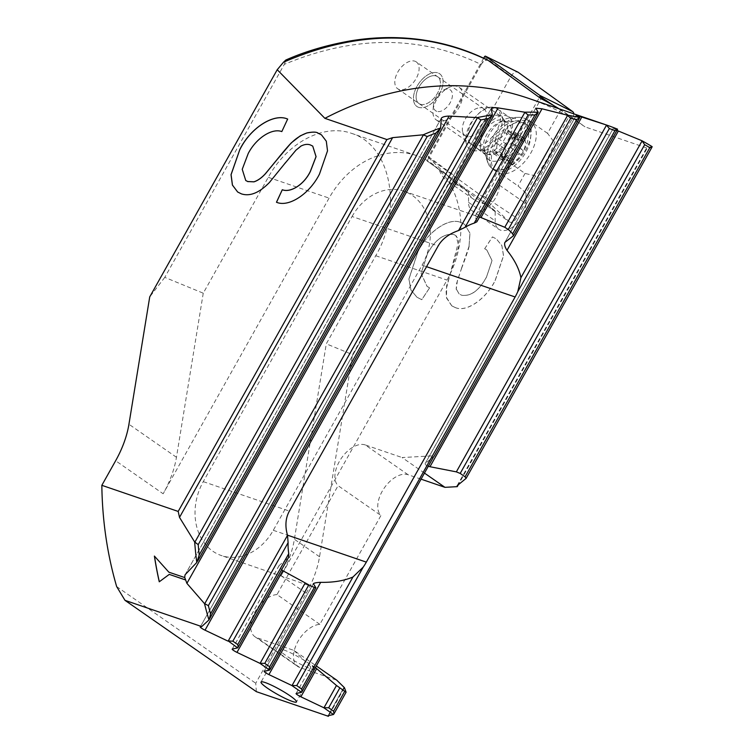 <?xml version="1.0" encoding="UTF-8"?>
<svg xmlns="http://www.w3.org/2000/svg" width="754" height="754" viewBox="0 0 754 754"><rect width="100%" height="100%" fill="white"/><g stroke="black" fill="none" stroke-linecap="round" stroke-linejoin="round"><path stroke-width="0.57" stroke-dasharray="3.77 2.83" d="M573.756 113.816A6.371 3.704 124.8 0 1 572.625 118.067L516.603 217.897A6.371 3.704 124.8 0 1 509.911 222.176A6.371 3.704 124.8 0 1 509.336 221.874L454.898 182.591A6.371 3.704 124.8 0 1 454.671 182.411A6.371 3.704 124.8 0 1 454.973 176.153L510.986 76.324A6.371 3.704 124.8 0 1 517.678 72.045M483.663 58.218L428.432 156.625A0.933 0.547 -55.2 0 0 428.423 157.567L482.862 196.851A0.933 0.547 -55.2 0 0 483.927 196.266L539.374 97.473M523.54 117.963A29.877 17.37 124.8 0 1 525.51 118.887A29.877 17.37 124.8 0 1 524.888 151.205A29.877 17.37 124.8 0 1 494.464 169.584A29.877 17.37 124.8 0 1 491.429 167.925A29.877 17.37 124.8 0 1 487.584 162.044A29.877 17.37 124.8 0 1 494.747 133.863A29.877 17.37 124.8 0 1 518.658 117.341A29.877 17.37 124.8 0 1 523.54 117.963M494.85 107.605A21.913 12.733 124.8 0 1 496.697 108.538A21.913 12.733 124.8 0 1 495.623 132.327A21.913 12.733 124.8 0 1 473.531 145.456A21.913 12.733 124.8 0 1 471.684 144.523A21.913 12.733 124.8 0 1 472.758 120.744A21.913 12.733 124.8 0 1 494.85 107.605M499.073 173.241A30.254 17.587 -55.2 0 0 529.883 154.627A30.254 17.587 -55.2 0 0 530.514 121.903A30.254 17.587 -55.2 0 0 528.516 120.97A30.254 17.587 -55.2 0 0 498.309 138.632A30.254 17.587 -55.2 0 0 496 171.563A30.254 17.587 -55.2 0 0 499.073 173.241M524.266 138.811A2.394 1.385 -55.2 0 0 522.626 139.358A5.58 3.242 124.8 0 1 518.78 140.621A5.58 3.242 124.8 0 1 518.3 140.385A5.58 3.242 124.8 0 1 517.367 137.558A2.394 1.385 -55.2 0 0 516.971 136.351A2.394 1.385 -55.2 0 0 516.763 136.248A2.394 1.385 -55.2 0 0 515.934 136.285A15.693 9.123 124.8 0 1 521.382 135.984A15.693 9.123 124.8 0 1 524.793 139.32A2.394 1.385 -55.2 0 0 524.473 138.915A2.394 1.385 -55.2 0 0 524.266 138.811M515.01 132.374A2.394 1.385 -55.2 0 0 513.361 132.911A5.58 3.242 124.8 0 1 509.516 134.184A5.58 3.242 124.8 0 1 509.035 133.948A5.58 3.242 124.8 0 1 508.102 131.121A2.394 1.385 -55.2 0 0 507.706 129.905A2.394 1.385 -55.2 0 0 507.499 129.801A2.394 1.385 -55.2 0 0 504.614 132.384A5.58 3.242 124.8 0 1 498.074 138.453A2.394 1.385 -55.2 0 0 495.708 139.98A2.394 1.385 -55.2 0 0 495.632 142.506A2.394 1.385 -55.2 0 0 495.764 142.581A5.58 3.242 124.8 0 1 496.057 142.751A5.58 3.242 124.8 0 1 494.473 150.451A2.394 1.385 -55.2 0 0 493.795 153.75A2.394 1.385 -55.2 0 0 494.002 153.854A2.394 1.385 -55.2 0 0 495.651 153.316A5.58 3.242 124.8 0 1 499.497 152.044A5.58 3.242 124.8 0 1 499.968 152.28A5.58 3.242 124.8 0 1 500.901 155.107A2.394 1.385 -55.2 0 0 501.306 156.323A2.394 1.385 -55.2 0 0 501.504 156.427A2.394 1.385 -55.2 0 0 504.388 153.844A5.58 3.242 124.8 0 1 510.929 147.775A2.394 1.385 -55.2 0 0 513.295 146.248A2.394 1.385 -55.2 0 0 513.37 143.722A2.394 1.385 -55.2 0 0 513.248 143.646A5.58 3.242 124.8 0 1 512.946 143.477A5.58 3.242 124.8 0 1 514.53 135.777A2.394 1.385 -55.2 0 0 515.208 132.478A2.394 1.385 -55.2 0 0 515.01 132.374M515.934 136.285A2.394 1.385 -55.2 0 0 513.879 138.821A5.58 3.242 124.8 0 1 507.338 144.9A2.394 1.385 -55.2 0 0 504.916 146.521A15.693 9.123 124.8 0 1 515.934 136.285M506.151 163.118A15.693 9.123 124.8 0 1 502.748 159.791A15.693 9.123 124.8 0 1 504.916 146.521A2.394 1.385 -55.2 0 0 504.897 148.953A2.394 1.385 -55.2 0 0 505.02 149.019A5.58 3.242 124.8 0 1 505.321 149.188A5.58 3.242 124.8 0 1 503.738 156.889A2.394 1.385 -55.2 0 0 502.748 159.791A2.394 1.385 -55.2 0 0 503.059 160.197A2.394 1.385 -55.2 0 0 503.267 160.3A2.394 1.385 -55.2 0 0 504.916 159.754A5.58 3.242 124.8 0 1 508.761 158.481A5.58 3.242 124.8 0 1 509.233 158.726A5.58 3.242 124.8 0 1 510.166 161.554A2.394 1.385 -55.2 0 0 510.571 162.76A2.394 1.385 -55.2 0 0 510.769 162.864A2.394 1.385 -55.2 0 0 511.598 162.817A15.693 9.123 124.8 0 1 506.151 163.118M496.509 171.064A27.889 16.211 124.8 0 1 494.115 169.857A27.889 16.211 124.8 0 1 495.463 139.613A27.889 16.211 124.8 0 1 523.559 122.855A27.889 16.211 124.8 0 1 525.953 124.061A27.889 16.211 124.8 0 1 524.605 154.297A27.889 16.211 124.8 0 1 496.509 171.064M494.388 169.584A27.889 16.211 124.8 0 1 491.994 168.378A27.889 16.211 124.8 0 1 487.923 162.534A27.889 16.211 124.8 0 1 494.605 136.229A27.889 16.211 124.8 0 1 516.924 120.81A27.889 16.211 124.8 0 1 521.438 121.375A27.889 16.211 124.8 0 1 523.832 122.582A27.889 16.211 124.8 0 1 522.484 152.826A27.889 16.211 124.8 0 1 494.388 169.584M524.793 139.32A15.693 9.123 124.8 0 1 522.626 152.581A15.693 9.123 124.8 0 1 511.598 162.817A2.394 1.385 -55.2 0 0 513.653 160.282A5.58 3.242 124.8 0 1 520.194 154.212A2.394 1.385 -55.2 0 0 522.626 152.581A2.394 1.385 -55.2 0 0 522.635 150.159A2.394 1.385 -55.2 0 0 522.513 150.084A5.58 3.242 124.8 0 1 522.211 149.914A5.58 3.242 124.8 0 1 523.794 142.214A2.394 1.385 -55.2 0 0 524.793 139.32M480.147 150.112A19.924 11.574 124.8 0 1 478.441 149.254A19.924 11.574 124.8 0 1 479.403 127.652A19.924 11.574 124.8 0 1 499.468 115.682A19.924 11.574 124.8 0 1 501.174 116.54A19.924 11.574 124.8 0 1 502.786 118.105A19.924 11.574 124.8 0 1 499.318 139.509A19.924 11.574 124.8 0 1 480.468 150.216A19.924 11.574 124.8 0 1 480.147 150.112M438.083 120.876A19.924 11.574 124.8 0 1 436.377 120.018A19.924 11.574 124.8 0 1 433.003 110.395A19.924 11.574 124.8 0 1 448.913 87.492A19.924 11.574 124.8 0 1 457.405 86.446A19.924 11.574 124.8 0 1 459.12 87.304A19.924 11.574 124.8 0 1 458.159 108.906A19.924 11.574 124.8 0 1 438.083 120.876M436.773 111.347A12.752 7.408 124.8 0 1 433.522 104.636A12.752 7.408 124.8 0 1 443.701 89.98A12.752 7.408 124.8 0 1 449.139 89.311A12.752 7.408 124.8 0 1 450.147 102.789A12.752 7.408 124.8 0 1 436.773 111.347M256.36 691.663L255.738 683.247L306.237 593.238L281.082 575.754L446.999 280.092A88.246 70.848 108.9 0 0 416.594 155.607L351.732 133.42C323.805 123.288 287.359 142.459 268.273 177.322L203.25 293.193L164.777 277.368L284.315 64.354C354.653 35.108 420.27 35.165 481.156 64.505L481.127 64.571C483.22 61.281 485.453 59.849 487.829 60.263L488.404 60.556M314.833 669.222A20.32 2.705 -150.7 0 1 303.994 665.905A20.32 2.705 -150.7 0 1 285.643 655.358A20.32 2.705 29.3 0 1 279.395 649.335A20.32 2.705 29.3 0 1 290.233 652.653A20.32 2.705 29.3 0 1 308.575 663.2A20.32 2.705 -150.7 0 1 314.833 669.222L296.473 701.936M416.283 61.903A16.334 9.491 124.8 0 0 414.888 61.197A16.334 9.491 -55.2 0 0 398.432 71.008A16.334 9.491 -55.2 0 0 397.641 88.727A16.334 9.491 -55.2 0 0 399.036 89.434A16.334 9.491 124.8 0 0 415.501 79.613A16.334 9.491 124.8 0 0 416.283 61.903L437.584 76.701A16.334 9.491 124.8 0 1 436.792 94.42A16.334 9.491 124.8 0 1 420.336 104.231A16.334 9.491 124.8 0 1 418.941 103.524A16.334 9.491 -55.2 0 0 420.336 104.231A16.334 9.491 124.8 0 0 436.792 94.41A16.334 9.491 124.8 0 0 437.584 76.701L483.804 108.83A16.334 9.491 -55.2 0 0 482.409 108.124A16.334 9.491 124.8 0 0 479.761 107.794L492.145 107.115A24.703 14.354 -55.2 0 0 472.381 120.781A24.703 14.354 -55.2 0 0 466.462 144.08A24.703 14.354 -55.2 0 0 472.183 150.329A24.703 14.354 124.8 0 0 498.102 133.741A24.703 14.354 124.8 0 0 496.141 107.624A24.703 14.354 -55.2 0 0 492.145 107.115M436.18 75.994A16.334 9.491 -55.2 0 0 419.724 85.815A16.334 9.491 -55.2 0 0 418.941 103.524A16.334 9.491 124.8 0 1 419.724 85.815A16.334 9.491 124.8 0 1 436.18 75.994A16.334 9.491 124.8 0 1 437.584 76.701A16.334 9.491 124.8 0 0 436.18 75.994M418.602 107.332A19.924 11.574 124.8 0 1 416.887 106.474A19.924 11.574 124.8 0 1 417.857 84.872A19.924 11.574 124.8 0 1 437.923 72.902A19.924 11.574 -55.2 0 0 417.857 84.872A19.924 11.574 -55.2 0 0 416.887 106.474A19.924 11.574 -55.2 0 0 418.602 107.332A19.924 11.574 -55.2 0 0 438.668 95.362A19.924 11.574 -55.2 0 0 439.629 73.76A19.924 11.574 -55.2 0 0 437.923 72.902A19.924 11.574 -55.2 0 1 439.629 73.76L439.629 73.76A19.924 11.574 -55.2 0 1 438.668 95.362A19.924 11.574 -55.2 0 1 418.602 107.332M483.804 108.83A16.334 9.491 -55.2 0 1 483.012 126.549A16.334 9.491 -55.2 0 1 466.556 136.361A16.334 9.491 124.8 0 1 465.161 135.654A16.334 9.491 124.8 0 1 462.777 132.233A16.334 9.491 124.8 0 1 466.688 116.823A16.334 9.491 124.8 0 1 479.761 107.794M479.506 198.368L484.897 203.721A63.741 37.05 124.8 0 1 479.864 202.572A63.741 37.05 -55.2 0 1 474.407 199.819L447.782 181.318A63.741 37.05 -55.2 0 0 453.248 184.07A63.741 37.05 -55.2 0 0 460.873 185.409L487.207 203.938L460.873 185.409M468.573 190.979L468.526 202.326A20.716 12.036 -55.2 0 0 472.117 210.762A20.716 12.036 -55.2 0 0 473.889 211.657A20.716 12.036 -55.2 0 0 490.345 204.881A20.716 12.036 -55.2 0 0 499.355 185.173L499.402 172.977L518.036 185.927L526.009 193.128L535.67 175.918A63.741 37.05 -55.2 0 0 554.435 142.478L569.496 115.645L585.066 126.879A358.565 287.858 108.9 0 0 528.252 98.256M499.355 185.173L525.972 203.674A20.716 12.036 124.8 0 1 516.961 223.382A20.716 12.036 124.8 0 1 500.515 230.159A20.716 12.036 -55.2 0 1 498.733 229.263L472.117 210.762M421.052 479.158L408.103 474.728A24.703 14.354 -55.2 0 0 383.871 488.573A24.703 14.354 -55.2 0 0 380.959 515.482L319.856 624.359A24.703 14.354 -55.2 0 0 297.378 642.483A24.703 14.354 -55.2 0 0 297.773 666.498A24.703 14.354 -55.2 0 0 299.894 667.563L336.755 680.174M344.192 688.148L328.801 715.555M306.237 593.238A79.679 46.305 -55.2 0 0 319.545 556.744L352.542 354.625L450.996 179.179L466.698 190.536A63.741 37.05 -55.2 0 0 474.407 199.819M484.897 203.721L495.18 211.158L495.152 220.828A20.716 12.036 -55.2 0 0 498.733 229.263M525.972 203.674L526.009 193.128M652.163 146.672L646.913 147.577L647.224 148.142L585.066 126.879M457.197 485.651L646.913 147.577L647.224 148.142L458.347 484.718M464.596 224.315L469.902 233.109L469.007 246.775L469.959 233.146L464.596 224.315L460.882 222.477C448.555 217.086 427.631 232.1 417.942 251.732L408.951 279.084L410.958 290.064L416.99 297.227L421.778 299.715L429.591 287.887L427.047 286.332L421.128 273.438L427.461 253.74C435.275 239.649 444.068 233.25 453.823 234.56L455.925 235.597L453.823 234.56M451.816 305.87L455.143 307.5L451.816 305.87L446.453 297.472L446.048 289.913L458.913 240.338L455.925 235.597M455.143 307.5C466.453 312.825 486.038 298.904 495.142 280.686L503.559 255.729L501.891 245.625L496.481 239.009L492.503 236.916L484.681 248.735L486.801 249.979L492.07 260.611L486.434 277.227C479.167 290.497 470.948 296.52 461.787 295.276L459.214 294.003L456.123 288.763L459.158 293.966L461.787 295.276M461.768 267.821L457.424 280.526L456.217 289.329M469.167 246.143C468.686 249.386 462.315 266.643 461.288 269.093M559.063 108.793A364.54 292.656 108.9 0 1 560.731 109.839L569.496 115.645M481.127 64.571L427.056 160.932L457.678 182.562L439.045 169.612A63.741 37.05 -55.2 0 0 447.782 181.318M450.996 179.179L444.285 172.864M351.732 133.42C390.6 145.051 403.192 209.207 375.737 255.719L326.293 343.824L352.542 354.625M481.156 64.505C483.191 60.612 485.519 59.255 488.158 60.433M284.315 64.354L285.841 60.018M164.777 277.368L149.726 296.897M203.25 293.193L176.455 457.282A79.679 46.305 124.8 0 1 163.147 493.776L115.635 460.751M617.564 129.179L613.125 128.566L616.961 130.433M428.3 466.255C425.991 465.322 424.936 464.445 425.115 463.606L433.729 456.575M352.061 216.492A52.394 42.064 -71.1 0 1 404.021 191.252A52.394 42.064 -71.1 0 1 422.08 265.163L273.287 530.307A52.394 42.064 -71.1 0 1 221.327 555.538A52.394 42.064 -71.1 0 1 203.269 481.636L352.061 216.492L438.168 245.945M538.102 112.591L476.896 221.676L475.133 216.2L535.783 108.124M479.506 217.105L475.133 216.2M237.84 647.658L288.405 557.545L279.065 565.585L281.6 569.77M495.18 211.158L487.207 203.938M560.731 109.839L547.545 133.345L554.435 142.478M547.545 133.345L528.912 120.386L541.08 98.708M535.67 175.918L525.048 173.429L506.415 160.479A63.741 37.05 -55.2 0 0 528.912 120.386M466.698 190.536L457.678 182.562M525.048 173.429L518.036 185.927M439.045 169.612L427.056 160.932M506.415 160.479L499.402 172.977M116.663 586.574L255.738 683.247M416.594 155.607A88.246 70.848 108.9 0 0 329.074 198.113L163.147 493.776M281.082 575.754A79.679 46.305 -55.2 0 0 294.38 539.261L326.293 343.824M315.351 667.526L311.949 665.264L296.143 693.52M314.069 669.806L311.958 665.33M319.856 624.359L276.991 594.567L338.094 485.68L380.959 515.482M276.991 594.567A24.703 14.354 -55.2 0 0 254.522 612.691A24.703 14.354 -55.2 0 0 254.918 636.706A24.703 14.354 -55.2 0 0 257.039 637.771L293.89 650.382L316.246 665.914M424.464 473.088L402.108 457.546L434.191 455.755M408.103 474.728L365.247 444.935L402.108 457.546M365.247 444.935A24.703 14.354 -55.2 0 0 341.006 458.781A24.703 14.354 -55.2 0 0 338.094 485.68M293.89 650.382L313.966 669.995M464.549 224.277L460.835 222.439C448.507 217.048 427.575 232.062 417.886 251.695L417.942 251.732M417.886 251.695L408.904 279.046L410.902 290.026L416.934 297.189L421.778 299.715M429.591 287.887L421.722 299.677M429.535 287.849L426.99 286.294L421.071 273.4L427.461 253.74M427.405 253.712C435.228 239.612 444.012 233.212 453.776 234.522M451.759 305.832L446.538 298.019L446.594 286.011L458.913 245.861L455.868 235.559M455.096 307.462C466.396 312.787 485.981 298.876 495.086 280.648L495.142 280.686M495.086 280.648L503.502 255.691L501.844 245.587L496.424 238.971L492.503 236.916M484.681 248.735L492.447 236.879M484.634 248.697L486.754 249.942L492.013 260.573L486.434 277.227M486.387 277.189C479.11 290.46 470.892 296.482 461.731 295.238M461.721 267.783L456.641 283.353L456.161 289.3M469.111 246.115L461.241 269.055M281.817 131.582L287.708 119.113M281.873 131.611C272.166 127.907 256.219 138.114 248.273 153.543L248.217 153.505M248.273 153.543L242.288 169.32L245.795 180.555M321.487 134.872L326.359 141.243L327.575 150.875L319.479 174.08M319.526 174.117C309.592 194.004 288.725 207.661 276.52 202.279L276.464 202.242M312.759 146.125L310.591 145.041M310.648 145.079C307.849 143.891 304.55 144.287 300.752 146.257L300.695 146.219M284.786 163.684L296.011 150.216L301.28 145.918M269.395 182.619L285.662 162.553M241.44 193.882L241.487 193.919C250.13 196.7 259.593 192.77 269.875 182.11L269.819 182.072M241.487 193.919L237.651 192.006M169.339 574.36L159.32 581.768A358.565 287.858 -71.1 0 1 159.32 581.749L159.264 581.796M154.476 556.169A358.565 287.858 -71.1 0 1 154.457 556.047L168.858 572.182M168.924 572.154L184.758 577.573M483.927 196.266L516.603 217.897M490.911 160.743A24.58 14.288 124.8 0 1 485.256 154.542A24.58 14.288 124.8 0 1 491.137 131.356A24.58 14.288 124.8 0 1 510.816 117.765A24.58 14.288 124.8 0 1 514.831 118.284A24.58 14.288 124.8 0 1 516.707 144.316A24.58 14.288 124.8 0 1 490.911 160.743M485.557 153.816A21.913 12.733 124.8 0 1 483.71 152.883A21.913 12.733 124.8 0 1 484.784 129.094A21.913 12.733 124.8 0 1 506.876 115.956A21.913 12.733 124.8 0 1 508.724 116.898A21.913 12.733 124.8 0 1 507.649 140.678A21.913 12.733 124.8 0 1 485.557 153.816M484.454 56.795L510.986 76.324M482.862 196.851L509.336 221.874M554.086 105.796L572.625 118.067M428.432 156.625L454.973 176.153M428.423 157.567L454.898 182.591M513.361 132.911L522.626 139.358M504.614 132.384L513.879 138.821M488.281 154.438A18.812 10.933 124.8 0 1 483.917 149.678A18.812 10.933 124.8 0 1 488.422 131.941A18.812 10.933 124.8 0 1 503.484 121.535A18.812 10.933 124.8 0 1 506.528 121.922A18.812 10.933 124.8 0 1 508.017 141.809A18.812 10.933 124.8 0 1 488.281 154.438M502.984 120.225A18.171 10.556 124.8 0 1 506.009 122.44A18.171 10.556 124.8 0 1 502.843 141.959A18.171 10.556 124.8 0 1 485.651 151.733A18.171 10.556 124.8 0 1 485.359 151.639A18.171 10.556 124.8 0 1 483.917 132.421A18.171 10.556 124.8 0 1 502.984 120.225M494.473 150.451L503.738 156.889M495.651 153.316L504.916 159.754M500.901 155.107L510.166 161.554M508.102 131.121L517.367 137.558M498.074 138.453L507.338 144.9M495.764 142.581L505.02 149.019M504.388 153.844L513.653 160.282M510.929 147.775L520.194 154.212M513.248 143.646L522.513 150.084M514.53 135.777L523.794 142.214M176.455 457.282L128.934 424.257M613.181 128.557L425.247 463.446M617.488 129.405L434.012 456.349M652.087 146.87L465.963 478.554M422.08 265.163L426.528 266.68M203.269 481.636L289.376 511.089M273.287 530.307L287.472 535.151M468.526 202.326L495.152 220.828M319.545 556.744L294.38 539.261M375.737 255.719L446.999 280.092M268.273 177.322L329.074 198.113M314.145 669.957L301.732 692.068M346.086 692.163L333.683 714.274M343.899 687.535L328.084 715.725M491.231 108.482L200.3 626.894M441.326 118.265L185.239 574.605M492.211 115.239L209.197 619.571M440.449 128.35L197.067 562.041M579.619 117.756L513.323 235.879M315.869 587.752L269.791 669.863M576.245 115.249L504.907 242.354M313.334 583.747L264.192 671.314M535.792 108.19L475.152 216.266M279.206 565.434L232.251 649.1M299.894 667.563L257.039 637.771M487.584 162.044L485.256 154.542L471.684 144.523M518.658 117.341L510.043 117.577L496.697 108.538M525.51 118.887L530.514 121.903M428.395 157.539L454.671 182.411M491.429 167.925L496 171.563M491.994 168.378L494.115 169.857M480.468 150.216L485.651 151.733L483.917 149.678L487.923 162.534M502.786 118.105L506.009 122.44L503.484 121.535L516.924 120.81M493.795 153.75L503.059 160.197M501.306 156.323L510.571 162.76M523.832 122.582L525.953 124.061M436.377 120.018L478.441 149.254M433.522 104.636L433.003 110.395M443.701 89.98L448.913 87.492M459.12 87.304L501.174 116.54M507.706 129.905L516.971 136.351M495.632 142.506L504.897 148.953M496.057 142.751L505.321 149.188M499.968 152.28L509.233 158.726M513.37 143.722L522.635 150.159M512.946 143.477L522.211 149.914M515.208 132.478L524.473 138.915M509.035 133.948L518.3 140.385M279.395 649.335L261.035 682.05M397.641 88.727L465.161 135.654M462.777 132.233L466.462 144.08M425.115 463.606L613.125 128.566M457.056 485.812L646.838 147.614M482.419 218.066L404.021 191.252M314.371 587.366L221.327 555.538M296.068 693.567L311.949 665.264M328.009 715.772L343.89 687.469M200.225 626.942L491.25 108.35M185.032 574.897L441.392 118.067M504.737 242.581L576.207 115.221M264.117 671.352L313.353 583.624M232.175 649.147L279.065 565.585M254.918 636.706L297.773 666.498"/><path stroke-width="1.13" d="M539.374 97.473L539.949 96.437A0.933 0.547 -55.2 0 0 539.958 95.494L485.519 56.211A0.933 0.547 -55.2 0 0 484.454 56.795L483.663 58.218M517.678 72.045A6.371 3.704 124.8 0 1 517.941 72.158A6.371 3.704 124.8 0 1 518.252 72.346L572.691 111.62A6.371 3.704 124.8 0 1 573.756 113.816M487.518 60.094L488.158 60.433C424.728 30 356.51 30.603 283.495 62.224L277.218 69.717L149.726 296.897L128.934 424.257A79.679 46.305 -55.2 0 1 115.635 460.751L101.837 485.322L178.189 511.438L179.509 517.385L194.673 542.003A358.565 287.858 -71.1 0 0 196.785 562.475L199.207 554.963A356.171 285.936 -71.1 0 1 198.208 544.633L194.673 542.003M559.063 108.793A364.54 292.656 108.9 0 0 541.08 98.708L488.404 60.556A383.965 308.254 108.9 0 0 488.158 60.433M290.215 695.914A20.32 2.705 -150.7 0 0 271.874 685.367A20.32 2.705 -150.7 0 0 261.035 682.05A20.32 2.705 -150.7 0 0 267.293 688.072A20.32 2.705 29.3 0 0 285.634 698.619A20.32 2.705 29.3 0 0 296.473 701.936A20.32 2.705 29.3 0 0 290.215 695.914M185.135 579.817L169.273 574.388L159.264 581.796A358.565 287.858 108.9 0 1 154.391 556.075L168.858 572.182L184.758 577.573L186.898 583.351L204.504 603.624A358.565 287.858 -71.1 0 0 208.952 619.92L491.891 115.909L492.353 114.91L491.231 108.482C491.919 107.709 494.219 107.52 498.111 107.907L524.68 112.195A358.565 287.858 -71.1 0 1 538.215 112.318L535.792 108.19L542.013 108.802L567.413 115.183A358.565 287.858 -71.1 0 1 579.713 117.501L576.245 115.249L606.329 124.966A358.565 287.858 -71.1 0 1 617.564 129.179L614.953 130.64L301.619 688.986L296.737 685.584L291.779 685.49L301.562 692.295L296.143 693.52A3.987 0.528 29.3 0 0 296.068 693.567A3.987 0.528 29.3 0 0 300.865 696.8L323.72 707.695L333.504 714.5L328.084 715.725A3.987 0.528 29.3 0 0 328.009 715.772A3.987 0.528 29.3 0 0 328.386 716.3L256.36 691.663L124.994 600.344L116.663 586.574A358.565 287.858 -71.1 0 1 101.837 485.322M184.692 577.602L185.032 574.897M185.239 574.605L196.785 562.475M208.952 619.92L201.704 626.583L124.994 600.344M423.173 134.815L427.235 136.512A356.171 285.936 -71.1 0 1 436.01 132.977L440.628 127.954A358.565 287.858 -71.1 0 0 423.173 134.815L392.617 137.643L386.887 139.547L324.889 118.34L277.218 69.717M386.887 139.547L178.189 511.438M269.819 182.072C259.546 192.732 250.083 196.662 241.44 193.882L237.651 192.006L232.411 185.079L231.026 174.664L239.876 149.405C250.978 127.162 274.352 112.977 287.651 119.075L281.817 131.582C272.119 127.869 256.172 138.076 248.217 153.505L242.232 169.311L245.766 180.536L248.085 181.676L245.795 180.555M247.614 181.525L253.919 181.808C257.727 180.592 261.563 177.887 265.399 173.693L279.338 156.775M278.452 157.897C279.47 156.342 290.149 143.656 291.883 142.374L300.252 135.861L306.85 132.94C312.646 131.799 316.369 131.837 318.018 133.072M321.487 134.872L317.604 132.949L321.458 134.853L326.303 141.205L327.519 150.838L319.479 174.08C309.545 193.967 288.669 207.623 276.464 202.242L282.298 189.735C290.413 192.939 303.881 184.796 310.318 171.431L316.03 156.625L312.731 146.106L310.591 145.041C307.792 143.854 304.493 144.25 300.695 146.219M301.232 145.88L295.954 150.178L284.739 163.646M285.606 162.515L269.338 182.581M316.246 665.914L336.755 680.174L344.446 687.686L344.192 688.148M328.801 715.555L328.386 716.3M458.347 484.718L457.263 486.65L457.197 485.651L466.104 478.385L651.918 147.266L649.807 147.661A356.171 285.936 108.9 0 0 644.679 144.693L641.899 140.715L618.365 131.017L429.969 466.726L428.3 466.255M421.052 479.158L444.964 487.338L457.263 486.65M604.567 124.353L528.252 98.256A358.565 287.858 108.9 0 0 324.889 118.34M285.841 60.018L283.495 62.224M616.961 130.433L618.365 131.017M429.969 466.726L456.349 471.872L460.194 473.427L465.086 476.83L466.104 478.385M301.562 692.295L433.729 456.575M641.899 140.715A358.565 287.858 -71.1 0 1 652.163 146.672L652.087 146.87M440.628 127.954L441.326 118.265C442.306 116.945 444.907 116.22 449.12 116.078L477.235 117.615A358.565 287.858 -71.1 0 1 492.353 114.91M313.353 583.624L315.869 587.752L314.267 587.328A52.394 42.064 -71.1 0 1 308.829 584.897L282.825 570.684L236.973 652.389L259.838 663.284L269.621 670.089L264.192 671.314A3.987 0.528 29.3 0 0 264.117 671.352A3.987 0.528 29.3 0 0 268.914 674.594L291.779 685.49M236.973 652.389A3.987 0.528 29.3 0 1 232.175 649.147A3.987 0.528 29.3 0 1 232.251 649.1L237.67 647.884L238.16 647.177L237.736 644.576L232.845 641.173L228.236 640.975L237.67 647.884M498.111 107.907L205.022 630.184L227.887 641.079M205.022 630.184A3.987 0.528 29.3 0 1 200.225 626.942A3.987 0.528 29.3 0 1 200.3 626.894L201.704 626.583M606.329 124.966L609.336 128.538A356.171 285.936 -71.1 0 1 614.953 130.64M434.153 456.179L617.488 129.405M302.052 691.588L301.619 688.986M567.413 115.183L570.637 118.369A356.171 285.936 -71.1 0 1 576.791 119.509L579.713 117.501M542.013 108.802L480.977 217.576L504.784 227.284L508.281 229.489A52.394 42.064 -71.1 0 1 512.626 233.853L513.446 235.757L579.619 117.756M524.68 112.195L528.139 114.966A356.171 285.936 -71.1 0 1 534.916 115.004L538.215 112.318M238.16 647.177L288.603 557.291L288.754 553.643A52.394 42.064 -71.1 0 1 288.103 542.701L287.519 535.331C284.908 526.141 285.53 518.064 289.376 511.089L438.168 245.945C442.127 239.018 448.922 233.881 458.564 230.535L465.114 227.265A52.394 42.064 -71.1 0 1 474.238 223.118L476.848 221.836L538.102 112.591M477.235 117.615L480.958 119.914A356.171 285.936 -71.1 0 1 488.535 118.519L492.211 115.239M197.642 561.117L440.449 128.35M269.621 670.089L269.678 666.781L264.786 663.379L259.838 663.284M209.197 619.571L210.573 613.841A356.171 285.936 -71.1 0 1 208.377 605.641L204.504 603.624M480.977 217.576L479.506 217.105M513.323 235.879L504.907 242.354C504.172 244.324 504.869 246.982 506.999 250.337C514.558 259.772 519.195 268.886 520.92 277.679L517.791 291.666A52.394 42.064 -71.1 0 1 515.123 296.982L366.331 562.126A52.394 42.064 -71.1 0 1 363.211 567.121L352.947 577.008C344.163 580.787 333.409 582.569 320.686 582.333L268.914 674.594M313.334 583.747C314.135 582.965 316.586 582.493 320.686 582.333M315.869 587.752L270.102 669.382M314.371 587.366L269.678 666.781M281.6 569.77L282.825 570.684M333.504 714.5L333.994 713.793L333.57 711.192L328.678 707.789L323.72 707.695M333.994 713.793L346.095 692.229L336.473 685.48L315.351 667.526M346.095 692.229L344.446 687.686M444.964 487.338L424.464 473.088M237.68 192.025L232.458 185.088L231.082 174.674L239.876 149.405M239.932 149.443C251.035 127.19 274.399 113.015 287.708 119.113M279.385 156.813L265.455 173.731C261.61 177.916 257.783 180.63 253.966 181.846L247.67 181.554M318.075 133.109C316.426 131.875 312.703 131.837 306.906 132.977C300.384 135.258 294.569 139.264 289.451 144.966L278.509 157.935M282.298 189.735L276.529 202.261M282.354 189.772C290.469 192.977 303.928 184.834 310.375 171.46L310.318 171.431M310.375 171.46L316.077 156.653L312.731 146.106M159.32 581.749A358.565 287.858 -71.1 0 1 154.476 556.169M185.201 579.788L169.273 574.388M539.949 96.437L554.086 105.796M539.958 95.494L572.691 111.62M485.519 56.211L518.252 72.346M642.012 141.026L456.349 471.872M644.679 144.693L460.194 473.427M649.807 147.661L465.086 476.83M426.528 266.68L515.123 296.982M287.472 535.151L366.331 562.126M316.68 668.619L300.865 696.8M336.473 685.48L324.069 707.591M339.771 688.034L328.678 707.789M344.653 691.437L333.57 711.192M609.336 128.538L517.791 291.666M363.211 567.121L296.737 685.584M449.12 116.078L186.898 583.351M392.617 137.643L179.509 517.385M477.357 117.897L204.824 603.549M423.286 135.126L195.013 541.909M606.452 125.258L520.92 277.679M352.947 577.008L292.118 685.386M570.637 118.369L508.281 229.489M576.791 119.509L512.626 233.853M308.829 584.897L264.786 663.379M581.918 116.842L506.999 250.337M567.536 115.475L504.784 227.284M305.182 582.983L260.177 663.181M528.139 114.966L465.114 227.265M534.916 115.004L474.238 223.118M288.754 553.643L237.736 644.576M288.103 542.701L232.845 641.173M524.803 112.487L458.564 230.535M287.519 535.331L228.236 640.975M480.958 119.914L208.377 605.641M488.535 118.519L210.573 613.841M427.235 136.512L198.208 544.633M436.01 132.977L199.207 554.963M485.472 56.182L517.941 72.158M487.81 60.226C459.676 46.286 429.563 38.774 397.471 37.7C382.429 37.219 367.245 38.2 351.911 40.641C327.509 44.835 305.464 51.3 285.766 60.056"/></g></svg>
